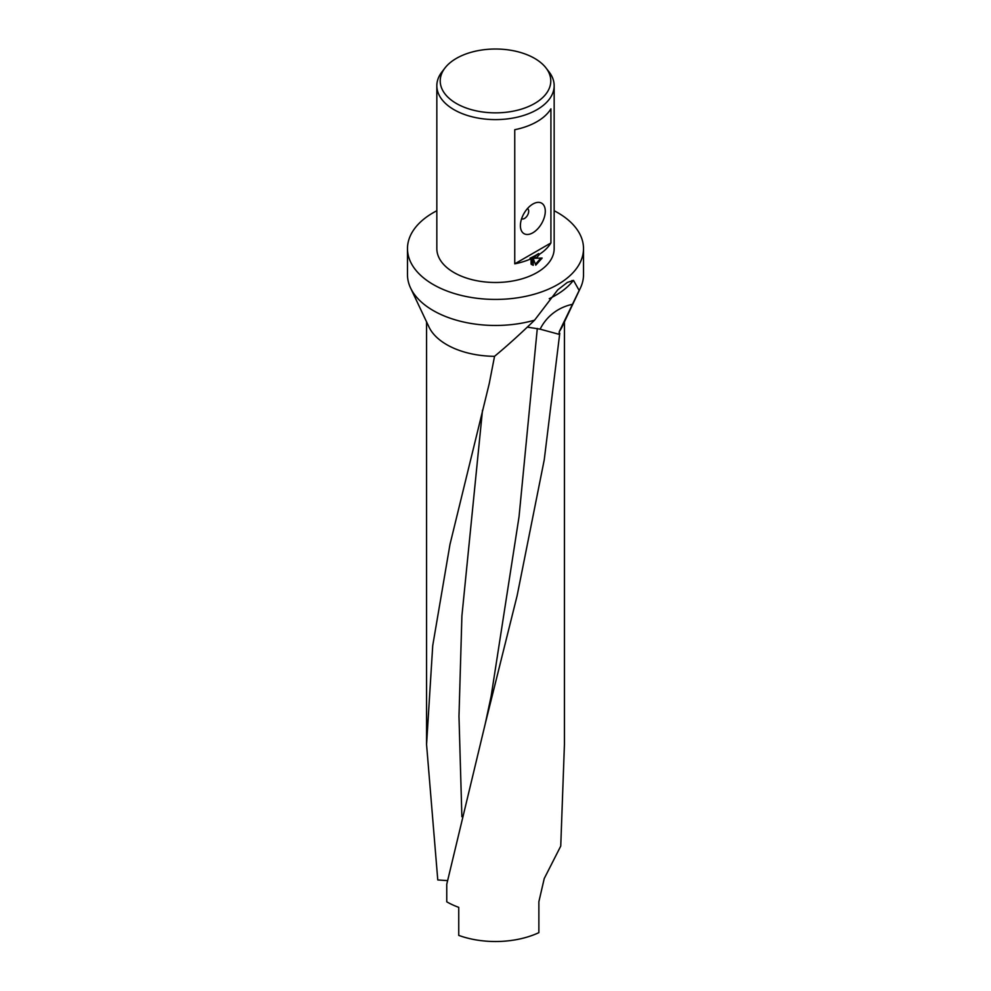 <?xml version="1.0" encoding="UTF-8"?>
<svg xmlns="http://www.w3.org/2000/svg" width="991" height="991" viewBox="0 0 991 991"><rect width="100%" height="100%" fill="white"/><g stroke="black" fill="none" stroke-linecap="round" stroke-linejoin="round"><path stroke-width="1.49" d="M527.485 327.129L540.12 329.161L559.035 334.301L559.766 333.249L544.245 459.812L517.129 595.665L485.317 723.492L446.755 884.269L446.755 901.822A68.936 39.801 0 0 0 458.746 907.347L458.746 935.393A68.936 39.801 0 0 0 538.869 932.655L538.869 901.736L544.245 878.522L560.745 846.091L564.436 744.303M447.498 880.615L437.774 879.946L426.564 744.514L432.733 645.562L449.964 544.505L489.232 383.653L494.546 356.314A68.936 39.801 180 0 1 428.979 326.993L410.584 288.022A88.013 50.814 180 0 1 407.487 274.656L407.487 248.617A88.013 50.814 180 0 1 433.265 212.681A88.013 50.814 180 0 1 436.833 210.736M554.167 210.736A88.013 50.814 180 0 1 583.513 248.617A88.013 50.814 180 0 1 557.735 284.541A88.013 50.814 180 0 1 461.818 295.553A88.013 50.814 180 0 1 407.487 248.617M494.546 356.314C506.723 346.255 520.064 334.215 534.57 320.18A88.013 50.814 180 0 1 410.584 288.022M534.57 320.18L557.735 289.868L567.347 282.423L573.504 280.391L579.165 290.437L559.258 331.651L559.035 334.301M534.595 103.51A55.285 31.923 180 0 1 464.147 107.226A55.285 31.923 180 0 1 445.033 67.908A55.285 31.923 180 0 1 456.405 58.37A55.285 31.923 180 0 1 545.967 67.908A55.285 31.923 180 0 1 534.595 103.51M545.967 67.908L549.064 71.897A58.667 33.88 180 0 1 554.167 85.734A58.667 33.88 180 0 1 536.986 109.679A58.667 33.88 180 0 1 473.041 117.025A58.667 33.88 180 0 1 436.833 85.734A58.667 33.88 180 0 1 441.936 71.897L445.033 67.908M521.613 218.726L521.613 218.726A5.872 3.382 120 0 0 524.536 218.429A5.872 3.382 120 0 0 528.376 213.263A5.872 3.382 120 0 0 527.472 208.556L527.472 208.556M532.836 232.798A17.603 10.158 -60 0 1 520.399 225.614A17.603 10.158 -60 0 1 532.836 204.059L532.836 204.059A17.603 10.158 -60 0 1 545.285 211.244A17.603 10.158 -60 0 1 532.836 232.798M571.968 280.515L572.897 280.973A85.077 49.116 180 0 1 555.654 295.318A85.077 49.116 180 0 1 549.262 298.663M536.986 257.301L534.545 258.292L542.164 258.056L535.772 265.167L533.208 258.428L533.208 265.328L531.065 264.064L531.065 258.787A58.667 33.88 180 0 1 514.75 263.841L514.75 129.71A58.667 33.88 0 0 0 536.986 121.658A58.667 33.88 0 0 0 550.922 108.824L550.922 242.968A58.667 33.88 180 0 1 539.649 254.154L536.986 257.301M554.167 85.734L554.167 248.617A58.667 33.88 180 0 1 536.986 272.562A58.667 33.88 180 0 1 473.041 279.908A58.667 33.88 180 0 1 436.833 248.617L436.833 85.734M531.065 258.787L530.024 258.18A57.205 33.025 0 0 0 538.609 253.56L539.649 254.154M531.572 264.547L532.167 257.833L533.208 258.428M535.437 264.287L540.813 258.168M534.545 258.292L533.505 257.697L538.609 253.56M532.167 264.721L533.208 265.328M550.922 242.968L514.75 263.841M583.513 248.617L583.513 274.656A88.013 50.814 180 0 1 580.416 288.022A88.013 50.814 180 0 1 579.165 290.437M580.416 288.022L562.021 326.993A68.936 39.801 180 0 1 559.258 331.651M461.88 816.708L458.982 716.32L461.905 615.931L482.506 410.138M485.317 723.492L491.152 696.14L519.036 516.757L537.295 328.467M572.637 304.287A64.415 54.22 -129.3 0 0 540.12 329.161M426.564 744.514L426.564 321.852M449.964 544.505L450.286 542.981M564.436 744.514L564.436 321.852"/></g></svg>

